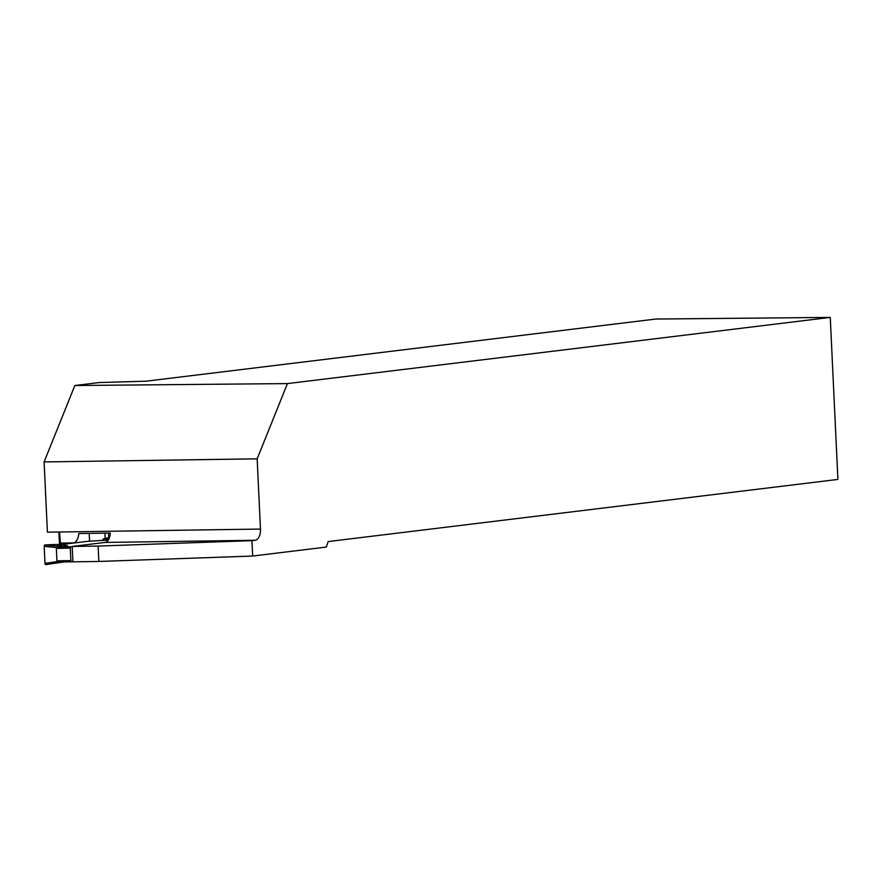<?xml version="1.0" encoding="UTF-8"?>
<svg xmlns="http://www.w3.org/2000/svg" width="882" height="882" viewBox="0 0 882 882"><rect width="100%" height="100%" fill="white"/><g stroke="black" fill="none" stroke-linecap="round" stroke-linejoin="round"><path stroke-width="1.32" d="M72.919 561.669L71.663 561.823A1.312 0.728 -90.8 0 1 71.618 561.834A1.312 0.728 -90.8 0 1 70.88 560.61L70.295 548.163A1.312 0.728 -90.8 0 1 70.946 546.763L72.214 546.608M70.295 548.163L56.349 548.361L56.933 560.809L62.192 561.966L71.618 561.834M56.349 548.361L67.506 545.66L56.79 544.437L44.883 544.944L63.713 546.807M59.601 544.756L88.321 541.261L108.299 540.071M58.267 561.437L44.993 563.378L44.188 546.344L57.628 547.678M44.188 546.344A1.312 0.728 -90.8 0 1 44.883 544.944M44.993 563.378A1.312 0.728 89.2 0 0 45.787 564.59A1.312 0.728 89.2 0 0 45.809 564.59L63.978 561.944M108.773 539.255L103.668 538.726L109.489 537.546M102.444 540.225L103.668 538.726M60.395 543.091L61.178 544.403L73.46 542.904L60.395 543.091L59.535 532L47.407 532.177L44.1 461.936L257.158 458.827L287.433 383.593L74.849 385.522L44.1 461.936M257.158 458.827L260.466 529.068A10.507 5.788 89.2 0 1 255.196 540.258L251.943 540.655L252.671 556.046L326.307 547.061L328.159 541.57L837.9 479.422L830.26 317.41L655.778 319.041L146.026 381.189L99.28 382.545L74.849 385.522M58.873 532.011L59.469 544.745M98.839 561.459L72.93 561.834L72.203 546.443L98.123 546.068L98.839 561.459L252.671 556.046M251.943 540.655L98.123 546.068M72.203 546.443L105.024 542.441A10.507 5.788 -90.8 0 0 110.294 533.07L78.73 533.533A10.507 5.788 89.2 0 1 73.46 542.904M830.26 317.41L287.433 383.593M108.53 533.103L108.74 537.7M104.914 533.147L105.167 538.417M89.203 533.378L89.567 541.184M45.489 491.495A24.619 13.572 89.2 0 0 45.71 496.114M61.608 546.597L61.542 545.219L58.146 545.627L56.79 544.437L44.883 544.944L44.188 546.344L44.993 563.378L45.809 564.59L64.32 561.889M70.88 560.61L56.933 560.809M70.946 546.763L61.707 546.895M71.574 561.823L62.424 561.966M255.196 540.258L105.024 542.441M260.466 529.068L59.535 532"/></g></svg>
